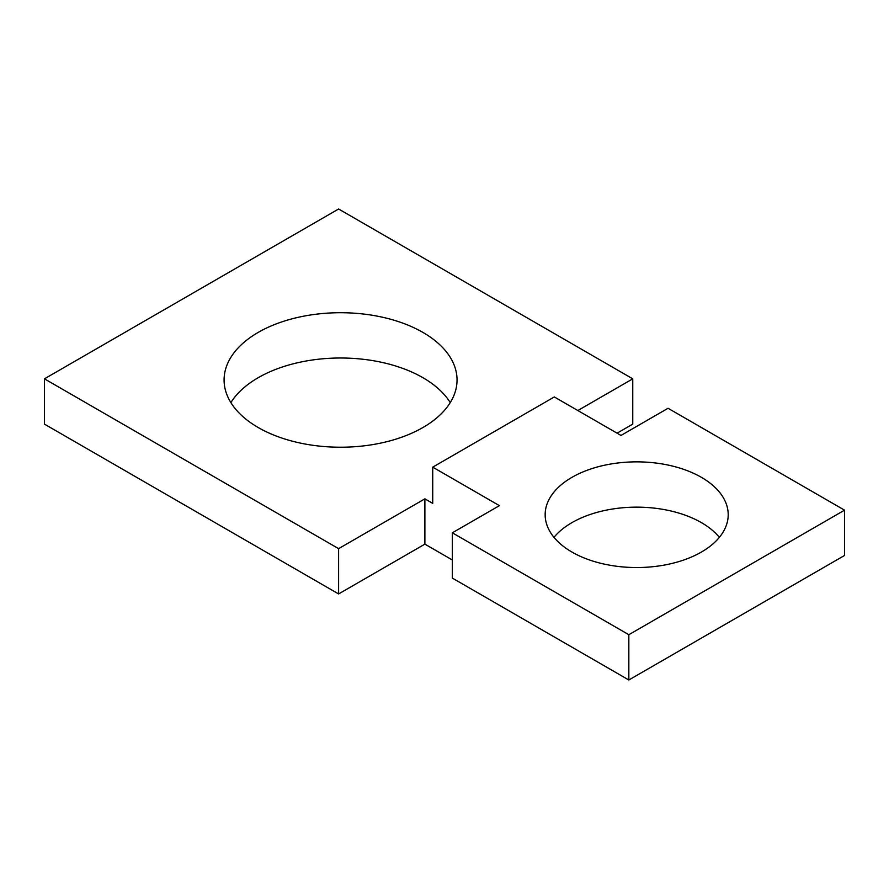 <?xml version="1.0" encoding="UTF-8"?>
<svg xmlns="http://www.w3.org/2000/svg" width="889" height="889" viewBox="0 0 889 889"><rect width="100%" height="100%" fill="white"/><g stroke="black" fill="none" stroke-linecap="round" stroke-linejoin="round"><path stroke-width="1.33" d="M230.884 402.606A116.481 67.253 180 0 1 258.199 377.703A116.481 67.253 180 0 1 450.245 402.606M577.85 410.529L632.757 378.836L338.609 209.004L44.45 378.836L44.45 424.12L338.609 593.952L424.886 544.135L452.345 559.981M617.077 433.176L632.757 424.12L632.757 378.836M628.834 634.713L628.834 679.996L844.55 555.458L844.55 510.164L628.834 634.713L452.345 532.811L499.407 505.641L432.732 467.147L432.732 503.374L424.886 498.84L338.609 548.657L44.45 378.836M628.834 679.996L452.345 578.094L452.345 532.811M844.55 510.164L668.061 408.273L620.989 435.443L554.314 396.95L432.732 467.147M258.199 332.408A116.481 67.253 180 0 1 385.137 317.84A116.481 67.253 180 0 1 457.046 379.97A116.481 67.253 180 0 1 422.931 427.52A116.481 67.253 180 0 1 295.993 442.1A116.481 67.253 180 0 1 224.084 379.97A116.481 67.253 180 0 1 258.199 332.408M553.991 537.334A91.523 52.84 180 0 1 571.971 522.621A91.523 52.84 180 0 1 719.368 537.334M571.971 477.337A91.523 52.84 180 0 1 671.706 465.88A91.523 52.84 180 0 1 728.202 514.698A91.523 52.84 180 0 1 701.399 552.058A91.523 52.84 180 0 1 601.653 563.515A91.523 52.84 180 0 1 545.157 514.698A91.523 52.84 180 0 1 571.971 477.337M424.886 498.84L424.886 544.135M338.609 593.952L338.609 548.657"/></g></svg>
